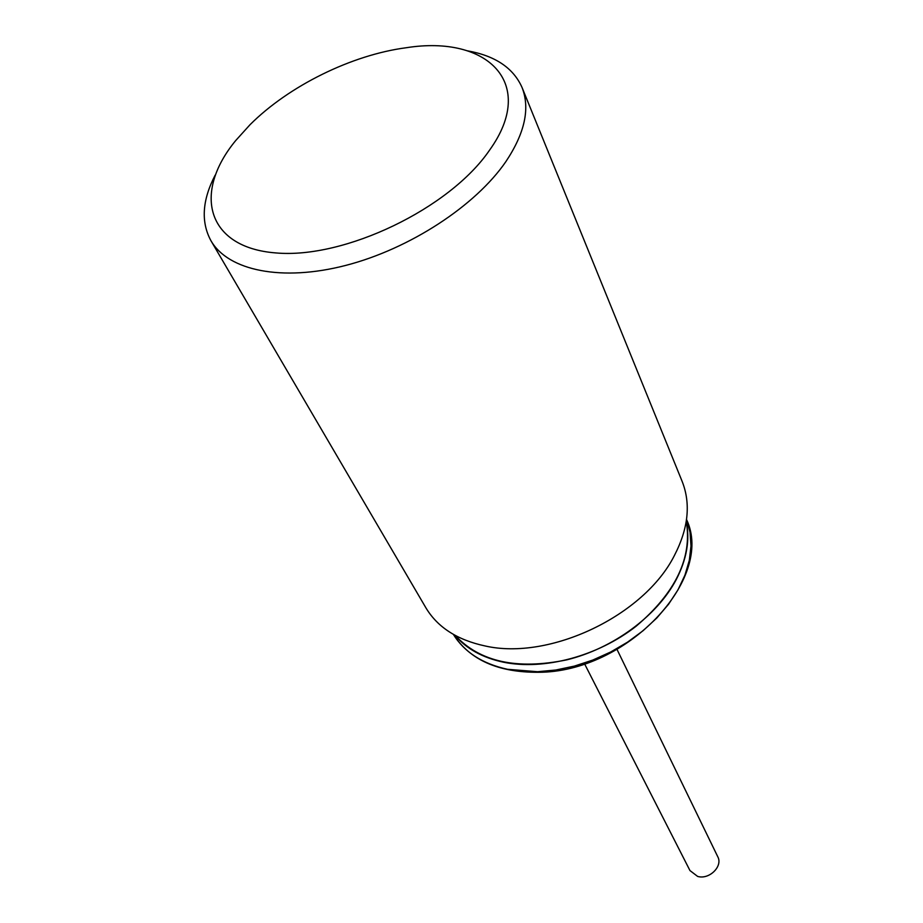<?xml version="1.0" encoding="UTF-8"?>
<svg xmlns="http://www.w3.org/2000/svg" width="923" height="923" viewBox="0 0 923 923"><rect width="100%" height="100%" fill="white"/><g stroke="black" fill="none" stroke-linecap="round" stroke-linejoin="round"><path stroke-width="1.38" d="M617.025 649.446L717.759 856.717C723.136 866.282 709.21 879.965 697.626 876.412L689.966 870.574L584.559 663.822M686.274 521.322C692.412 557.757 675.648 592.762 635.982 626.336C597.631 656.288 544.109 670.548 503.577 662.229C482.544 657.741 466.346 648.765 454.981 635.301M686.227 521.576C690.139 539.886 686.758 559.303 676.098 579.84C656.784 616.229 613.034 648.511 566.78 659.853C517.065 670.052 479.868 661.906 455.212 635.428M467.465 50.823C495.201 55.761 513.396 67.99 522.049 87.489L682.155 481.425C690.958 503.739 688.373 528.429 674.401 555.508C644.208 615.699 549.612 660.787 484.99 645.938C457.208 639.951 437.49 627.213 425.849 607.738L210.986 240.788C200.787 222.051 202.172 200.176 215.151 175.162M522.049 87.489C530.252 108.383 524.864 133.085 505.885 161.606C475.587 205.806 409.777 248.852 345.883 265.374C281.93 281.965 228.189 270.67 210.986 240.788M489.605 150.091C449.905 208.483 344.452 259.144 275.827 252.925C206.59 247.583 192.549 192.965 235.653 140.608L250.018 124.72C288.864 85.862 351.744 54.872 406.224 47.742C488.002 34.705 537.382 83.612 489.605 150.091M537.567 671.713L507.523 669.302C482.383 663.752 464.338 652.123 453.378 634.401C469.772 659.83 498.016 672.463 538.132 672.29C626.74 672.475 714.852 578.906 686.539 519.499L690.046 532.294L690.992 546.024L689.308 560.388L684.958 575.098L678.013 589.82L668.587 604.219L656.864 617.949L643.089 630.697L627.571 642.143L610.68 652.007L592.797 660.06L574.371 666.106L555.808 670.017L537.567 671.713"/></g></svg>
